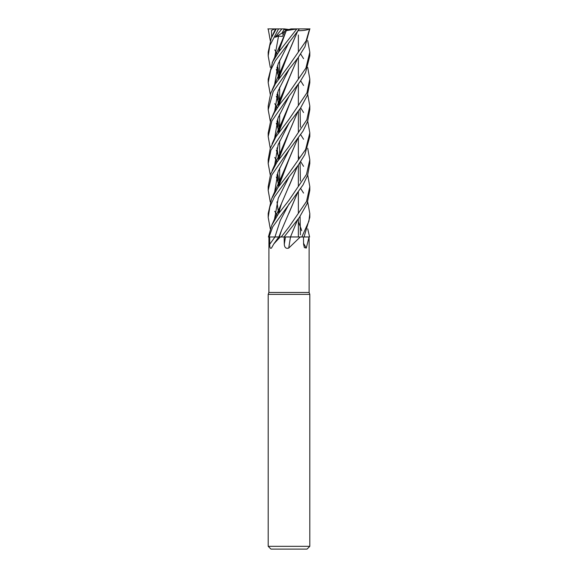 <?xml version="1.0" encoding="UTF-8"?>
<svg xmlns="http://www.w3.org/2000/svg" width="578" height="578" viewBox="0 0 578 578"><rect width="100%" height="100%" fill="white"/><g stroke="black" fill="none" stroke-linecap="round" stroke-linejoin="round"><path stroke-width="0.87" d="M297.446 220.102L290.496 236.929L301.991 236.98L290.481 236.98L309.064 236.98L306.282 248.078L304.382 247.601L303.587 244.277L303.479 236.98M307.72 228.823L309.606 236.98L304.064 236.944L309.064 236.98M268.936 236.98L268.886 292.468L309.114 292.468L309.808 294.375L309.808 546.326L268.192 546.326L270.966 549.1L307.034 549.1L309.808 546.326M300.264 236.98L288.725 248.078C286.059 248.88 284.578 247.608 284.297 244.277L284.152 236.98M268.886 292.468L268.192 294.375L309.808 294.375M273.864 243.865L278.769 236.98L280.2 236.98L273.864 243.865L271.443 248.078C270.28 248.88 269.702 247.608 269.709 244.277L269.673 236.98M280.2 236.98L284.073 236.98L299.303 217.509L307.106 203.709L309.808 190.314L309.808 186.896M307.72 148.264L309.808 159.774L306.492 174.412L288.993 200.219L278.386 213.882L271.711 225.304L268.402 236.98L279.42 236.98M289 247.774L288.725 248.078A351.872 49.195 -75 0 1 290.51 236.98L290.091 236.98M283.863 236.987L290.611 236.98M303.573 243.338A351.872 316.036 -54.3 0 0 306.282 248.078M289.368 236.922L288.863 236.922M297.526 192.922L281.522 230.246L279.384 236.929L281.313 236.98L279.044 236.937M289 236.922L286.269 236.937M278.553 236.922L277.931 236.929M288.668 29.594L285.843 30.302L286.905 29.594L288.668 29.594M278.343 28.9L281.869 28.9L275.15 37.245L278.538 36.082L282.447 36.436L284.983 30.872L289 29.5L284.333 28.9L282.013 33.112L283.278 34.572L282.013 33.105L283.921 29.594L286.905 29.594M282.013 33.105L284.694 31.494M284.333 28.9L278.567 28.9L269.81 45.575L268.192 55.929L270.28 67.409M284.318 28.922L284.73 29.594M267.845 28.9L278.567 28.9M276.241 28.9L271.219 38.206L268.192 52.172L268.192 55.647M270.28 228.823L268.192 217.357L269.861 206.902L274.369 196.99L289 176.897L298.046 165.467L304.866 154.572L309.808 136.487L309.808 133.106M300.676 107.869L303.558 112.5M307.72 121.207L309.808 132.882L305.625 149.514L289 173.154L277.852 187.771L271.544 198.868L268.192 213.571L268.192 217.357M277.324 54.057L274.752 49.896M270.28 40.605L268.192 28.9M270.28 202.083L268.192 190.314L271.754 175.062L289 150.07L302.951 131.206L307.662 121.387L309.808 109.589M300.676 80.833L303.558 85.472M307.72 94.431L309.808 105.976L306.817 119.834L289 146.415L277.057 162.078L270.583 174.173L268.192 186.73L268.192 190.314M270.28 94.431L268.192 82.668L270.576 70.372L275.403 60.661L299.375 28.9L309.808 28.9L304.974 46.724L298.046 57.807L289.116 69.15L278.17 90.833L274.442 112.5L278.17 90.833L289.116 69.158L273.242 91.454L268.192 109.741L270.28 121.207M289 29.5L291.009 28.9L299.375 28.9M296.854 28.9L278.697 52.02L272.628 61.911L268.192 79.287M277.324 107.869L274.752 103.693M269.03 236.98L272.7 226.894L302.973 185.003L307.619 175.3L309.808 163.444M300.676 134.674L303.558 139.269M270.28 175.011L268.192 163.56L270.945 150.143L289 123.1L300.43 108.238L307.373 95.356L309.808 82.668L309.808 79.287M300.676 54.057L303.558 58.66M307.72 67.409L309.808 79.042L306.94 92.791L289 119.335L275.944 136.762L270.229 148.409L268.192 159.774L268.192 163.444M309.613 28.9L306.138 40.792L289 65.524L275.388 83.853L270.692 93.318L268.192 105.976L268.192 109.589M300.676 161.667L303.558 166.334M307.72 175.011L309.808 186.694L306.506 201.455L289 226.981L281.226 236.98M300.668 188.507L303.558 193.074M307.72 202.083L309.808 213.571L308.927 221.186L301.824 236.98M304.042 236.98L309.808 217.357L309.808 213.6M270.28 148.264L268.192 136.487L271.913 120.903L289 96.223L299.939 81.895L305.545 72.655L309.808 55.922L309.808 52.172L305.921 68.081L289 92.603L280.2 103.686L274.521 112.363L271.017 119.241L268.192 133.128M307.72 40.605L309.808 52.172M275.988 236.937L277.881 236.929M279.434 236.929L274.962 236.98A351.366 266.451 -66.8 0 1 269.709 244.277M275.157 30.432L276.038 28.979M297.526 139.11L281.522 176.434L278.365 187.048M276.97 201.867L278.545 213.101M300.069 108.78L300.408 127.203M297.439 139.233L289.094 159.102L278.452 186.94M274.695 28.9L271.458 30.468L271.674 37.151M279.008 50.026L279.405 51.001M289.123 149.926L278.141 171.5L274.442 193.074M279.008 211.432L279.405 212.401M277.324 215.471L274.752 211.302M297.793 30.67C302.959 30.764 307.012 30.143 309.96 28.813M297.526 31.508L281.529 68.833L278.358 79.367M276.97 94.214L278.545 105.507M297.446 31.624L289.173 51.334M289.094 51.5L278.452 79.244M277.021 94.055L278.574 105.384M298.364 155.316L298.992 157.628M300.069 162.584L300.408 181.015M297.439 193.045L288.949 213.21M293.906 36.356L294.26 35.894M289.116 42.237L278.134 63.855L274.442 85.472M276.32 96.28L278.972 103.744M279.008 103.823L279.405 104.806M289.123 203.767L280.301 220.355L274.962 236.944M297.439 85.428L289.094 105.304L278.444 133.092M277.021 147.889L278.574 159.181M300.069 216.382L300.408 234.812M289.116 96.093L278.134 117.681L274.442 139.269M276.32 150.136L277.483 153.661M277.599 153.972L278.972 157.541M279.008 157.628L279.405 158.603M277.324 161.667L274.752 157.498M297.526 85.313L281.522 122.637L278.365 133.207M276.97 148.047L278.545 159.304M297.526 112.342L281.529 149.623L278.365 160.113M276.963 174.809L278.545 186.289M298.566 236.908L298.364 236.192M278.574 186.181L277.028 174.621M278.444 159.99L289.094 132.246L297.446 112.443M289.116 122.955L278.17 144.644L274.442 166.334M276.32 176.962L277.498 180.741M277.592 181.008L278.972 184.613M279.001 184.678L279.405 185.617M298.364 221.815L300.972 228.433M301.037 228.621L301.68 230.759M297.446 58.609L289.094 78.398L278.444 106.2M277.028 120.809L278.574 132.326M276.32 123.165L277.498 126.936L276.32 123.165M277.592 127.203L278.972 130.78L277.592 127.203M279.008 130.852L279.412 131.777L279.008 130.852M297.518 58.508L281.529 95.782L278.365 106.316M276.963 121.004L278.545 132.441M286.247 30.67L278.755 51.037M277.028 67.012L278.574 78.478M297.446 166.276L281.529 203.456L278.365 213.911M284.983 30.872L286.255 30.648M278.538 36.082L274.442 58.66L278.538 36.082M276.32 69.367L277.498 73.131L276.32 69.367M277.592 73.399L278.972 76.939L277.592 73.399M279.008 77.011L279.412 77.936L279.008 77.011M289.116 176.76L278.242 198.247L274.42 219.734L278.242 198.247L289.116 176.752M286.283 30.634L296.615 28.979M286.233 30.67L281.529 41.941L278.365 52.511M276.963 67.193L278.545 78.586M297.518 166.182L289.101 186.087M275.15 37.245L282.013 33.112M285.474 236.98A351.366 49.123 -75 0 0 284.297 244.277M309.114 238.201L309.114 292.468M298.364 34.998L298.364 51.543L298.364 34.998M298.364 57.381L298.364 78.435L298.364 57.381M298.364 84.142L298.364 105.341L298.364 84.142M298.364 111.207L298.364 132.283L298.364 111.207M298.364 137.954L298.364 159.145L298.364 137.954M298.364 165.026L298.364 186.13L298.364 165.026M298.364 191.766L298.364 212.942L298.364 191.766M298.364 218.845L298.364 236.908L298.364 218.845M278.892 236.929L281.522 230.246M279.636 47.692L279.636 50.676L279.636 47.692M279.636 60.278L279.636 74.605L279.636 60.278M279.636 74.757L279.636 77.633L279.636 74.757M279.636 87.184L279.636 101.316L279.636 87.184M279.636 101.504L279.636 104.474L279.636 101.504M279.636 114.133L279.636 128.424L279.636 114.133M279.636 128.576L279.636 131.473L279.636 128.576M279.636 140.989L279.636 155.135L279.636 140.989M279.636 155.316L279.636 158.278L279.636 155.316M279.636 167.981L279.636 182.229L279.636 167.981M279.636 182.381L279.636 185.307L279.636 182.381M279.636 209.135L279.636 212.083L279.636 209.135M268.192 294.375L268.192 546.326M309.808 109.748L309.808 105.976M268.192 82.668L268.192 79.042M309.808 163.552L309.808 159.774M275.468 28.979L272.122 36.176M281.522 176.434L272.115 197.589M279.636 49.087L279.434 48.4M279.636 210.5L279.434 209.828M278.459 186.918L278.871 185.198M281.529 68.833L272.122 89.98M279.636 102.884L279.434 102.205M279.405 102.111L277.563 92.487M278.459 79.229L278.871 77.524M279.636 156.689L279.434 156.017M281.522 122.637L272.115 143.785M281.529 149.623L272.115 170.611M279.636 183.775L279.434 183.096M279.412 183.016L277.57 173.032M278.459 159.976L278.726 158.762M279.636 129.949L279.434 129.277M279.412 129.197L277.57 119.213M278.459 106.179L278.834 104.51M281.529 95.782L272.115 116.778M279.636 76.123L279.434 75.458M279.412 75.378L277.57 65.401M278.459 213.773L278.769 212.401M281.529 41.941L272.115 62.944M281.529 203.456L272.115 224.459M268.192 136.487L268.192 132.882"/></g></svg>
